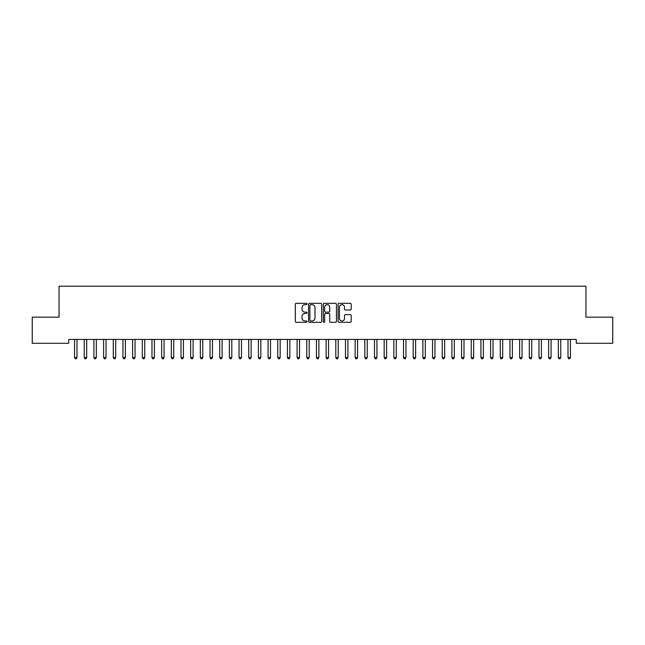 <?xml version="1.0" encoding="UTF-8"?>
<svg xmlns="http://www.w3.org/2000/svg" width="645" height="645" viewBox="0 0 645 645"><rect width="100%" height="100%" fill="white"/><g stroke="black" fill="none" stroke-linecap="round" stroke-linejoin="round"><path stroke-width="0.97" d="M307.02 303.98A0.661 0.661 0 0 0 306.359 303.319L296.265 303.319A0.951 0.951 0 0 0 295.313 304.271L295.313 321.363A0.951 0.951 0 0 0 296.265 322.315L306.359 322.315A0.661 0.661 0 0 0 307.02 321.645A0.661 0.661 0 0 0 306.359 320.984L305.053 320.984A3.04 3.04 0 0 1 302.013 317.945L302.013 316.518A3.04 3.04 0 0 1 305.053 313.478L306.359 313.478A0.661 0.661 0 0 0 307.02 312.817A0.661 0.661 0 0 0 306.359 312.148L305.053 312.148A3.04 3.04 0 0 1 302.013 309.108L302.013 307.689A3.04 3.04 0 0 1 305.053 304.65L306.359 304.65A0.661 0.661 0 0 0 307.02 303.98M350.251 310.011A0.951 0.951 0 0 0 351.203 309.068L351.203 304.271A0.951 0.951 0 0 0 350.251 303.319L339.044 303.319A0.951 0.951 0 0 0 338.101 304.271L338.101 321.363A0.951 0.951 0 0 0 339.044 322.315L350.251 322.315A0.951 0.951 0 0 0 351.203 321.363L351.203 315.566A0.951 0.951 0 0 0 350.251 314.623L345.462 314.623A0.951 0.951 0 0 0 344.511 315.566L344.511 318.445A2.54 2.54 0 0 1 341.971 320.984A2.54 2.54 0 0 1 339.431 318.445L339.431 307.189A2.54 2.54 0 0 1 341.971 304.65A2.54 2.54 0 0 1 344.511 307.189L344.511 309.068A0.951 0.951 0 0 0 345.462 310.011L350.251 310.011M576.275 339.423L68.725 339.423L68.725 343.293L32.25 343.293L32.25 317.171L59.05 317.171L59.05 286.211L585.95 286.211L585.95 317.171L612.75 317.171L612.75 343.293L576.275 343.293L576.275 339.423M321.67 304.271A0.951 0.951 0 0 0 320.718 303.319L309.511 303.319A0.951 0.951 0 0 0 308.56 304.271L308.56 321.363A0.951 0.951 0 0 0 309.511 322.315L320.718 322.315A0.951 0.951 0 0 0 321.67 321.363L321.67 304.271M324.282 303.319L335.489 303.319A0.951 0.951 0 0 1 336.44 304.271L336.44 321.363A0.951 0.951 0 0 1 335.489 322.315L330.692 322.315A0.951 0.951 0 0 1 329.74 321.363L329.74 314.429A0.951 0.951 0 0 0 328.789 313.478L325.612 313.478A0.951 0.951 0 0 0 324.661 314.429L324.661 321.645A0.661 0.661 0 0 1 324 322.315A0.661 0.661 0 0 1 323.33 321.645L323.33 304.271A0.951 0.951 0 0 1 324.282 303.319M310.559 304.65A0.661 0.661 0 0 0 309.89 305.311L309.89 320.315A0.661 0.661 0 0 0 310.559 320.984L311.938 320.984A3.04 3.04 0 0 0 314.978 317.945L314.978 307.689A3.04 3.04 0 0 0 311.938 304.65L310.559 304.65M329.74 307.238A2.54 2.54 0 0 0 327.2 304.698A2.54 2.54 0 0 0 324.661 307.238L324.661 311.204A0.951 0.951 0 0 0 325.612 312.148L328.789 312.148A0.951 0.951 0 0 0 329.74 311.204L329.74 307.238M74.449 339.423L74.506 339.56A0.968 0.968 0 0 1 74.578 339.923L74.578 357.532L76.997 357.532L76.997 339.923A0.968 0.968 0 0 1 77.069 339.56L77.126 339.423M76.997 357.532L76.271 358.789L75.304 358.789L74.578 357.532M84.124 339.423L84.181 339.56A0.968 0.968 0 0 1 84.253 339.923L84.253 357.532L86.672 357.532L86.672 339.923A0.968 0.968 0 0 1 86.744 339.56L86.801 339.423M86.672 357.532L85.946 358.789L84.979 358.789L84.253 357.532M93.799 339.423L93.856 339.56A0.968 0.968 0 0 1 93.928 339.923L93.928 357.532L96.347 357.532L96.347 339.923A0.968 0.968 0 0 1 96.419 339.56L96.476 339.423M96.347 357.532L95.621 358.789L94.654 358.789L93.928 357.532M103.474 339.423L103.531 339.56A0.968 0.968 0 0 1 103.603 339.923L103.603 357.532L106.022 357.532L106.022 339.923A0.968 0.968 0 0 1 106.094 339.56L106.151 339.423M106.022 357.532L105.296 358.789L104.329 358.789L103.603 357.532M113.149 339.423L113.206 339.56A0.968 0.968 0 0 1 113.278 339.923L113.278 357.532L115.697 357.532L115.697 339.923A0.968 0.968 0 0 1 115.769 339.56L115.826 339.423M115.697 357.532L114.971 358.789L114.004 358.789L113.278 357.532M122.824 339.423L122.881 339.56A0.968 0.968 0 0 1 122.953 339.923L122.953 357.532L125.372 357.532L125.372 339.923A0.968 0.968 0 0 1 125.444 339.56L125.501 339.423M125.372 357.532L124.646 358.789L123.679 358.789L122.953 357.532M132.499 339.423L132.556 339.56A0.968 0.968 0 0 1 132.628 339.923L132.628 357.532L135.047 357.532L135.047 339.923A0.968 0.968 0 0 1 135.119 339.56L135.176 339.423M135.047 357.532L134.321 358.789L133.354 358.789L132.628 357.532M142.174 339.423L142.231 339.56A0.968 0.968 0 0 1 142.303 339.923L142.303 357.532L144.722 357.532L144.722 339.923A0.968 0.968 0 0 1 144.794 339.56L144.851 339.423M144.722 357.532L143.996 358.789L143.029 358.789L142.303 357.532M151.849 339.423L151.906 339.56A0.968 0.968 0 0 1 151.978 339.923L151.978 357.532L154.397 357.532L154.397 339.923A0.968 0.968 0 0 1 154.469 339.56L154.526 339.423M154.397 357.532L153.671 358.789L152.704 358.789L151.978 357.532M161.524 339.423L161.581 339.56A0.968 0.968 0 0 1 161.653 339.923L161.653 357.532L164.072 357.532L164.072 339.923A0.968 0.968 0 0 1 164.144 339.56L164.201 339.423M164.072 357.532L163.346 358.789L162.379 358.789L161.653 357.532M171.199 339.423L171.256 339.56A0.968 0.968 0 0 1 171.328 339.923L171.328 357.532L173.747 357.532L173.747 339.923A0.968 0.968 0 0 1 173.819 339.56L173.876 339.423M173.747 357.532L173.021 358.789L172.054 358.789L171.328 357.532M180.874 339.423L180.931 339.56A0.968 0.968 0 0 1 181.003 339.923L181.003 357.532L183.422 357.532L183.422 339.923A0.968 0.968 0 0 1 183.494 339.56L183.551 339.423M183.422 357.532L182.696 358.789L181.729 358.789L181.003 357.532M190.549 339.423L190.606 339.56A0.968 0.968 0 0 1 190.678 339.923L190.678 357.532L193.097 357.532L193.097 339.923A0.968 0.968 0 0 1 193.169 339.56L193.226 339.423M193.097 357.532L192.371 358.789L191.404 358.789L190.678 357.532M200.224 339.423L200.281 339.56A0.968 0.968 0 0 1 200.353 339.923L200.353 357.532L202.772 357.532L202.772 339.923A0.968 0.968 0 0 1 202.844 339.56L202.901 339.423M202.772 357.532L202.046 358.789L201.079 358.789L200.353 357.532M209.899 339.423L209.956 339.56A0.968 0.968 0 0 1 210.028 339.923L210.028 357.532L212.447 357.532L212.447 339.923A0.968 0.968 0 0 1 212.519 339.56L212.576 339.423M212.447 357.532L211.721 358.789L210.754 358.789L210.028 357.532M219.574 339.423L219.631 339.56A0.968 0.968 0 0 1 219.703 339.923L219.703 357.532L222.122 357.532L222.122 339.923A0.968 0.968 0 0 1 222.194 339.56L222.251 339.423M222.122 357.532L221.396 358.789L220.429 358.789L219.703 357.532M229.249 339.423L229.306 339.56A0.968 0.968 0 0 1 229.378 339.923L229.378 357.532L231.797 357.532L231.797 339.923A0.968 0.968 0 0 1 231.869 339.56L231.926 339.423M231.797 357.532L231.071 358.789L230.104 358.789L229.378 357.532M238.924 339.423L238.981 339.56A0.968 0.968 0 0 1 239.053 339.923L239.053 357.532L241.472 357.532L241.472 339.923A0.968 0.968 0 0 1 241.544 339.56L241.601 339.423M241.472 357.532L240.746 358.789L239.779 358.789L239.053 357.532M248.599 339.423L248.656 339.56A0.968 0.968 0 0 1 248.728 339.923L248.728 357.532L251.147 357.532L251.147 339.923A0.968 0.968 0 0 1 251.219 339.56L251.276 339.423M251.147 357.532L250.421 358.789L249.454 358.789L248.728 357.532M258.274 339.423L258.331 339.56A0.968 0.968 0 0 1 258.403 339.923L258.403 357.532L260.822 357.532L260.822 339.923A0.968 0.968 0 0 1 260.894 339.56L260.951 339.423M260.822 357.532L260.096 358.789L259.129 358.789L258.403 357.532M267.949 339.423L268.006 339.56A0.968 0.968 0 0 1 268.078 339.923L268.078 357.532L270.497 357.532L270.497 339.923A0.968 0.968 0 0 1 270.569 339.56L270.626 339.423M270.497 357.532L269.771 358.789L268.804 358.789L268.078 357.532M277.624 339.423L277.681 339.56A0.968 0.968 0 0 1 277.753 339.923L277.753 357.532L280.172 357.532L280.172 339.923A0.968 0.968 0 0 1 280.244 339.56L280.301 339.423M280.172 357.532L279.446 358.789L278.479 358.789L277.753 357.532M287.299 339.423L287.356 339.56A0.968 0.968 0 0 1 287.428 339.923L287.428 357.532L289.847 357.532L289.847 339.923A0.968 0.968 0 0 1 289.919 339.56L289.976 339.423M289.847 357.532L289.121 358.789L288.154 358.789L287.428 357.532M296.974 339.423L297.031 339.56A0.968 0.968 0 0 1 297.103 339.923L297.103 357.532L299.522 357.532L299.522 339.923A0.968 0.968 0 0 1 299.594 339.56L299.651 339.423M299.522 357.532L298.796 358.789L297.829 358.789L297.103 357.532M306.649 339.423L306.706 339.56A0.968 0.968 0 0 1 306.778 339.923L306.778 357.532L309.197 357.532L309.197 339.923A0.968 0.968 0 0 1 309.269 339.56L309.326 339.423M309.197 357.532L308.471 358.789L307.504 358.789L306.778 357.532M316.324 339.423L316.381 339.56A0.968 0.968 0 0 1 316.453 339.923L316.453 357.532L318.872 357.532L318.872 339.923A0.968 0.968 0 0 1 318.944 339.56L319.001 339.423M318.872 357.532L318.146 358.789L317.179 358.789L316.453 357.532M325.999 339.423L326.056 339.56A0.968 0.968 0 0 1 326.128 339.923L326.128 357.532L328.547 357.532L328.547 339.923A0.968 0.968 0 0 1 328.619 339.56L328.676 339.423M328.547 357.532L327.821 358.789L326.854 358.789L326.128 357.532M335.674 339.423L335.731 339.56A0.968 0.968 0 0 1 335.803 339.923L335.803 357.532L338.222 357.532L338.222 339.923A0.968 0.968 0 0 1 338.294 339.56L338.351 339.423M338.222 357.532L337.496 358.789L336.529 358.789L335.803 357.532M345.349 339.423L345.406 339.56A0.968 0.968 0 0 1 345.478 339.923L345.478 357.532L347.897 357.532L347.897 339.923A0.968 0.968 0 0 1 347.969 339.56L348.026 339.423M347.897 357.532L347.171 358.789L346.204 358.789L345.478 357.532M355.024 339.423L355.081 339.56A0.968 0.968 0 0 1 355.153 339.923L355.153 357.532L357.572 357.532L357.572 339.923A0.968 0.968 0 0 1 357.644 339.56L357.701 339.423M357.572 357.532L356.846 358.789L355.879 358.789L355.153 357.532M364.699 339.423L364.756 339.56A0.968 0.968 0 0 1 364.828 339.923L364.828 357.532L367.247 357.532L367.247 339.923A0.968 0.968 0 0 1 367.319 339.56L367.376 339.423M367.247 357.532L366.521 358.789L365.554 358.789L364.828 357.532M374.374 339.423L374.431 339.56A0.968 0.968 0 0 1 374.503 339.923L374.503 357.532L376.922 357.532L376.922 339.923A0.968 0.968 0 0 1 376.994 339.56L377.051 339.423M376.922 357.532L376.196 358.789L375.229 358.789L374.503 357.532M384.049 339.423L384.106 339.56A0.968 0.968 0 0 1 384.178 339.923L384.178 357.532L386.597 357.532L386.597 339.923A0.968 0.968 0 0 1 386.669 339.56L386.726 339.423M386.597 357.532L385.871 358.789L384.904 358.789L384.178 357.532M393.724 339.423L393.781 339.56A0.968 0.968 0 0 1 393.853 339.923L393.853 357.532L396.272 357.532L396.272 339.923A0.968 0.968 0 0 1 396.344 339.56L396.401 339.423M396.272 357.532L395.546 358.789L394.579 358.789L393.853 357.532M403.399 339.423L403.456 339.56A0.968 0.968 0 0 1 403.528 339.923L403.528 357.532L405.947 357.532L405.947 339.923A0.968 0.968 0 0 1 406.019 339.56L406.076 339.423M405.947 357.532L405.221 358.789L404.254 358.789L403.528 357.532M413.074 339.423L413.131 339.56A0.968 0.968 0 0 1 413.203 339.923L413.203 357.532L415.622 357.532L415.622 339.923A0.968 0.968 0 0 1 415.694 339.56L415.751 339.423M415.622 357.532L414.896 358.789L413.929 358.789L413.203 357.532M422.749 339.423L422.806 339.56A0.968 0.968 0 0 1 422.878 339.923L422.878 357.532L425.297 357.532L425.297 339.923A0.968 0.968 0 0 1 425.369 339.56L425.426 339.423M425.297 357.532L424.571 358.789L423.604 358.789L422.878 357.532M432.424 339.423L432.481 339.56A0.968 0.968 0 0 1 432.553 339.923L432.553 357.532L434.972 357.532L434.972 339.923A0.968 0.968 0 0 1 435.044 339.56L435.101 339.423M434.972 357.532L434.246 358.789L433.279 358.789L432.553 357.532M442.099 339.423L442.156 339.56A0.968 0.968 0 0 1 442.228 339.923L442.228 357.532L444.647 357.532L444.647 339.923A0.968 0.968 0 0 1 444.719 339.56L444.776 339.423M444.647 357.532L443.921 358.789L442.954 358.789L442.228 357.532M451.774 339.423L451.831 339.56A0.968 0.968 0 0 1 451.903 339.923L451.903 357.532L454.322 357.532L454.322 339.923A0.968 0.968 0 0 1 454.394 339.56L454.451 339.423M454.322 357.532L453.596 358.789L452.629 358.789L451.903 357.532M461.449 339.423L461.506 339.56A0.968 0.968 0 0 1 461.578 339.923L461.578 357.532L463.997 357.532L463.997 339.923A0.968 0.968 0 0 1 464.069 339.56L464.126 339.423M463.997 357.532L463.271 358.789L462.304 358.789L461.578 357.532M471.124 339.423L471.181 339.56A0.968 0.968 0 0 1 471.253 339.923L471.253 357.532L473.672 357.532L473.672 339.923A0.968 0.968 0 0 1 473.744 339.56L473.801 339.423M473.672 357.532L472.946 358.789L471.979 358.789L471.253 357.532M480.799 339.423L480.856 339.56A0.968 0.968 0 0 1 480.928 339.923L480.928 357.532L483.347 357.532L483.347 339.923A0.968 0.968 0 0 1 483.419 339.56L483.476 339.423M483.347 357.532L482.621 358.789L481.654 358.789L480.928 357.532M490.474 339.423L490.531 339.56A0.968 0.968 0 0 1 490.603 339.923L490.603 357.532L493.022 357.532L493.022 339.923A0.968 0.968 0 0 1 493.094 339.56L493.151 339.423M493.022 357.532L492.296 358.789L491.329 358.789L490.603 357.532M500.149 339.423L500.206 339.56A0.968 0.968 0 0 1 500.278 339.923L500.278 357.532L502.697 357.532L502.697 339.923A0.968 0.968 0 0 1 502.769 339.56L502.826 339.423M502.697 357.532L501.971 358.789L501.004 358.789L500.278 357.532M509.824 339.423L509.881 339.56A0.968 0.968 0 0 1 509.953 339.923L509.953 357.532L512.372 357.532L512.372 339.923A0.968 0.968 0 0 1 512.444 339.56L512.501 339.423M512.372 357.532L511.646 358.789L510.679 358.789L509.953 357.532M519.499 339.423L519.556 339.56A0.968 0.968 0 0 1 519.628 339.923L519.628 357.532L522.047 357.532L522.047 339.923A0.968 0.968 0 0 1 522.119 339.56L522.176 339.423M522.047 357.532L521.321 358.789L520.354 358.789L519.628 357.532M529.174 339.423L529.231 339.56A0.968 0.968 0 0 1 529.303 339.923L529.303 357.532L531.722 357.532L531.722 339.923A0.968 0.968 0 0 1 531.794 339.56L531.851 339.423M531.722 357.532L530.996 358.789L530.029 358.789L529.303 357.532M538.849 339.423L538.906 339.56A0.968 0.968 0 0 1 538.978 339.923L538.978 357.532L541.397 357.532L541.397 339.923A0.968 0.968 0 0 1 541.469 339.56L541.526 339.423M541.397 357.532L540.671 358.789L539.704 358.789L538.978 357.532M548.524 339.423L548.581 339.56A0.968 0.968 0 0 1 548.653 339.923L548.653 357.532L551.072 357.532L551.072 339.923A0.968 0.968 0 0 1 551.144 339.56L551.201 339.423M551.072 357.532L550.346 358.789L549.379 358.789L548.653 357.532M558.199 339.423L558.256 339.56A0.968 0.968 0 0 1 558.328 339.923L558.328 357.532L560.747 357.532L560.747 339.923A0.968 0.968 0 0 1 560.819 339.56L560.876 339.423M560.747 357.532L560.021 358.789L559.054 358.789L558.328 357.532M567.874 339.423L567.931 339.56A0.968 0.968 0 0 1 568.003 339.923L568.003 357.532L570.422 357.532L570.422 339.923A0.968 0.968 0 0 1 570.494 339.56L570.551 339.423M570.422 357.532L569.696 358.789L568.729 358.789L568.003 357.532"/></g></svg>
